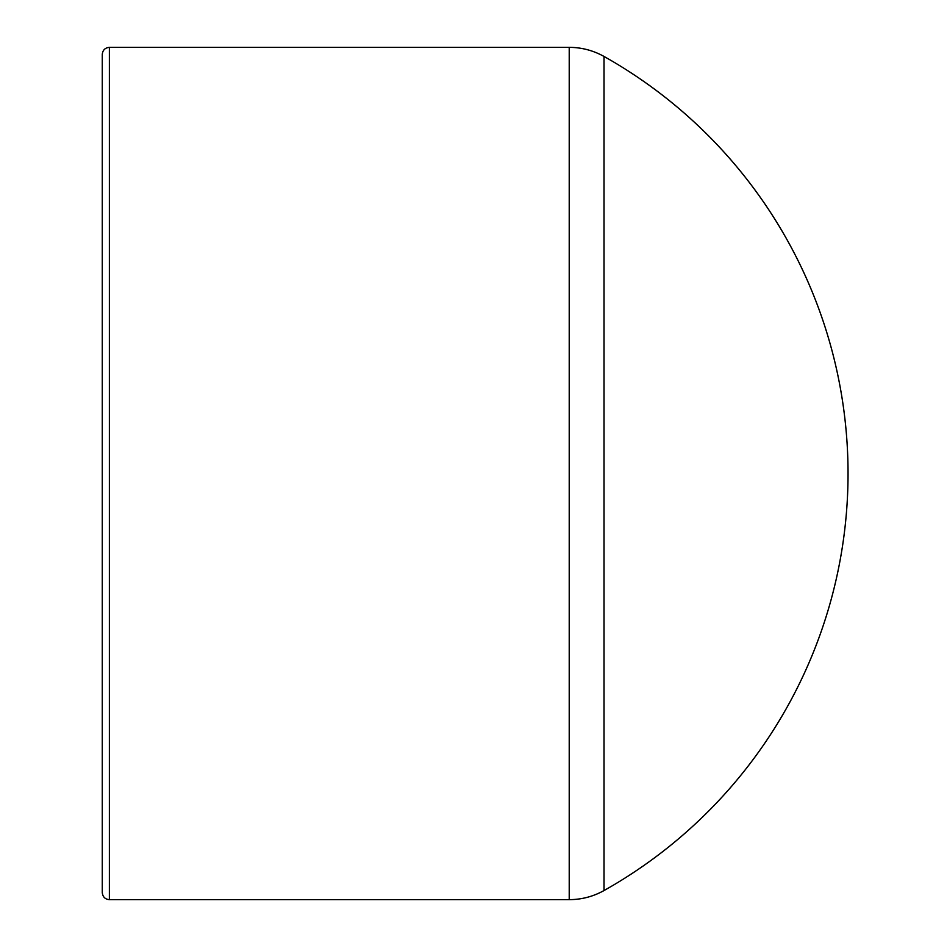 <?xml version="1.0" encoding="UTF-8"?>
<svg xmlns="http://www.w3.org/2000/svg" width="947" height="947" viewBox="0 0 947 947"><rect width="100%" height="100%" fill="white"/><g stroke="black" fill="none" stroke-linecap="round" stroke-linejoin="round"><path stroke-width="1.42" d="M109.379 47.35L109.379 899.65C105.105 899.271 102.738 896.904 102.276 892.548L102.276 54.453C102.69 50.144 105.058 47.776 109.379 47.35L569.218 47.35C581.6 47.397 593.201 50.44 604.02 56.453L604.02 890.547A478.389 478.389 0 0 0 604.02 56.453M102.276 835.728L102.276 111.273M569.218 47.35L569.218 899.65C581.6 899.603 593.201 896.56 604.02 890.547M109.379 899.65L569.218 899.65"/></g></svg>
